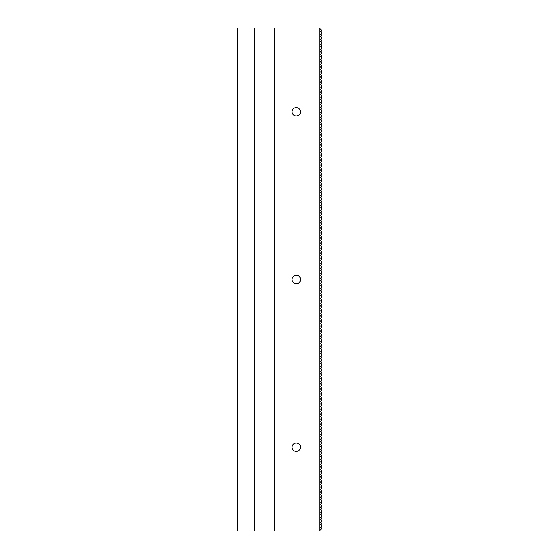<?xml version="1.0" encoding="UTF-8"?>
<svg xmlns="http://www.w3.org/2000/svg" width="559" height="559" viewBox="0 0 559 559"><rect width="100%" height="100%" fill="white"/><g stroke="black" fill="none" stroke-linecap="round" stroke-linejoin="round"><path stroke-width="0.84" d="M274.469 27.95L254.345 27.95L254.345 531.05L274.469 531.05L274.469 27.95L319.329 27.95L321.425 30.046L321.425 30.885L320.587 31.723L321.425 32.562L321.425 33.4L320.587 34.239L321.425 35.077L321.425 35.916L320.587 36.754L321.425 37.593L321.425 38.431L320.587 39.27L321.425 40.108L321.425 40.947L320.587 41.785L321.425 42.624L321.425 43.462L320.587 44.301L321.425 45.139L321.425 45.978L320.587 46.816L321.425 47.655L321.425 48.493L320.587 49.332L321.425 50.17L321.425 51.009L320.587 51.847L321.425 52.686L321.425 53.524L320.587 54.363L321.425 55.201L321.425 56.04L320.587 56.878L321.425 57.717L321.425 58.555L320.587 59.394L321.425 60.232L321.425 61.071L320.587 61.909L321.425 62.748L321.425 63.586L320.587 64.425L321.425 65.263L321.425 66.102L320.587 66.94L321.425 67.779L321.425 68.617L320.587 69.456L321.425 70.294L321.425 71.133L320.587 71.971L321.425 72.81L321.425 73.648L320.587 74.487L321.425 75.325L321.425 76.164L320.587 77.002L321.425 77.841L321.425 78.679L320.587 79.518L321.425 80.356L321.425 81.195L320.587 82.033L321.425 82.872L321.425 83.71L320.587 84.549L321.425 85.387L321.425 86.226L320.587 87.064L321.425 87.903L321.425 88.741L320.587 89.58L321.425 90.418L321.425 91.257L320.587 92.095L321.425 92.934L321.425 93.772L320.587 94.611L321.425 95.449L321.425 96.288L320.587 97.126L321.425 97.965L321.425 98.803L320.587 99.642L321.425 100.48L321.425 101.319L320.587 102.157L321.425 102.996L321.425 103.834L320.587 104.673L321.425 105.511L321.425 106.35L320.587 107.188L321.425 108.027L321.425 108.865L320.587 109.704L321.425 110.542L321.425 111.381L320.587 112.219L321.425 113.058L321.425 113.896L320.587 114.735L321.425 115.573L321.425 116.412L320.587 117.25L321.425 118.089L321.425 118.927L320.587 119.766L321.425 120.604L321.425 121.443L320.587 122.281L321.425 123.12L321.425 123.958L320.587 124.797L321.425 125.635L321.425 126.474L320.587 127.312L321.425 128.151L321.425 128.989L320.587 129.828L321.425 130.666L321.425 131.505L320.587 132.343L321.425 133.182L321.425 134.02L320.587 134.859L321.425 135.697L321.425 136.536L320.587 137.374L321.425 138.213L321.425 139.051L320.587 139.89L321.425 140.728L321.425 141.567L320.587 142.405L321.425 143.244L321.425 144.082L320.587 144.921L321.425 145.759L321.425 146.598L320.587 147.436L321.425 148.275L321.425 149.113L320.587 149.952L321.425 150.79L321.425 151.629L320.587 152.467L321.425 153.306L321.425 154.144L320.587 154.983L321.425 155.821L321.425 156.66L320.587 157.498L321.425 158.337L321.425 159.175L320.587 160.014L321.425 160.852L321.425 161.691L320.587 162.529L321.425 163.368L321.425 164.206L320.587 165.045L321.425 165.883L321.425 166.722L320.587 167.56L321.425 168.399L321.425 169.237L320.587 170.076L321.425 170.914L321.425 171.753L320.587 172.591L321.425 173.43L321.425 174.268L320.587 175.107L321.425 175.945L321.425 176.784L320.587 177.622L321.425 178.461L321.425 179.299L320.587 180.138L321.425 180.976L321.425 181.815L320.587 182.653L321.425 183.492L321.425 184.33L320.587 185.169L321.425 186.007L321.425 186.846L320.587 187.684L321.425 188.523L321.425 189.361L320.587 190.2L321.425 191.038L321.425 191.877L320.587 192.715L321.425 193.554L321.425 194.392L320.587 195.231L321.425 196.069L321.425 196.908L320.587 197.746L321.425 198.585L321.425 199.423L320.587 200.262L321.425 201.1L321.425 201.939L320.587 202.777L321.425 203.616L321.425 204.454L320.587 205.293L321.425 206.131L321.425 206.97L320.587 207.808L321.425 208.647L321.425 209.485L320.587 210.324L321.425 211.162L321.425 212.001L320.587 212.839L321.425 213.678L321.425 214.516L320.587 215.355L321.425 216.193L321.425 217.032L320.587 217.87L321.425 218.709L321.425 219.547L320.587 220.386L321.425 221.224L321.425 222.063L320.587 222.901L321.425 223.74L321.425 224.578L320.587 225.417L321.425 226.255L321.425 227.094L320.587 227.932L321.425 228.771L321.425 229.609L320.587 230.448L321.425 231.286L321.425 232.125L320.587 232.963L321.425 233.802L321.425 234.64L320.587 235.479L321.425 236.317L321.425 237.156L320.587 237.994L321.425 238.833L321.425 239.671L320.587 240.51L321.425 241.348L321.425 242.187L320.587 243.025L321.425 243.864L321.425 244.702L320.587 245.541L321.425 246.379L321.425 247.218L320.587 248.056L321.425 248.895L321.425 249.733L320.587 250.572L321.425 251.41L321.425 252.249L320.587 253.087L321.425 253.926L321.425 254.764L320.587 255.603L321.425 256.441L321.425 257.28L320.587 258.118L321.425 258.957L321.425 259.795L320.587 260.634L321.425 261.472L321.425 262.311L320.587 263.149L321.425 263.988L321.425 264.826L320.587 265.665L321.425 266.503L321.425 267.342L320.587 268.18L321.425 269.019L321.425 269.857L320.587 270.696L321.425 271.534L321.425 272.373L320.587 273.211L321.425 274.05L321.425 274.888L320.587 275.727L321.425 276.565L321.425 277.404L320.587 278.242L321.425 279.081L321.425 279.919L320.587 280.758L321.425 281.596L321.425 282.435L320.587 283.273L321.425 284.112L321.425 284.95L320.587 285.789L321.425 286.627L321.425 287.466L320.587 288.304L321.425 289.143L321.425 289.981L320.587 290.82L321.425 291.658L321.425 292.497L320.587 293.335L321.425 294.174L321.425 295.012L320.587 295.851L321.425 296.689L321.425 297.528L320.587 298.366L321.425 299.205L321.425 300.043L320.587 300.882L321.425 301.72L321.425 302.559L320.587 303.397L321.425 304.236L321.425 305.074L320.587 305.913L321.425 306.751L321.425 307.59L320.587 308.428L321.425 309.267L321.425 310.105L320.587 310.944L321.425 311.782L321.425 312.621L320.587 313.459L321.425 314.298L321.425 315.136L320.587 315.975L321.425 316.813L321.425 317.652L320.587 318.49L321.425 319.329L321.425 320.167L320.587 321.006L321.425 321.844L321.425 322.683L320.587 323.521L321.425 324.36L321.425 325.198L320.587 326.037L321.425 326.875L321.425 327.714L320.587 328.552L321.425 329.391L321.425 330.229L320.587 331.068L321.425 331.906L321.425 332.745L320.587 333.583L321.425 334.422L321.425 335.26L320.587 336.099L321.425 336.937L321.425 337.776L320.587 338.614L321.425 339.453L321.425 340.291L320.587 341.13L321.425 341.968L321.425 342.807L320.587 343.645L321.425 344.484L321.425 345.322L320.587 346.161L321.425 346.999L321.425 347.838L320.587 348.676L321.425 349.515L321.425 350.353L320.587 351.192L321.425 352.03L321.425 352.869L320.587 353.707L321.425 354.546L321.425 355.384L320.587 356.223L321.425 357.061L321.425 357.9L320.587 358.738L321.425 359.577L321.425 360.415L320.587 361.254L321.425 362.092L321.425 362.931L320.587 363.769L321.425 364.608L321.425 365.446L320.587 366.285L321.425 367.123L321.425 367.962L320.587 368.8L321.425 369.639L321.425 370.477L320.587 371.316L321.425 372.154L321.425 372.993L320.587 373.831L321.425 374.67L321.425 375.508L320.587 376.347L321.425 377.185L321.425 378.024L320.587 378.862L321.425 379.701L321.425 380.539L320.587 381.378L321.425 382.216L321.425 383.055L320.587 383.893L321.425 384.732L321.425 385.57L320.587 386.409L321.425 387.247L321.425 388.086L320.587 388.924L321.425 389.763L321.425 390.601L320.587 391.44L321.425 392.278L321.425 393.117L320.587 393.955L321.425 394.794L321.425 395.632L320.587 396.471L321.425 397.309L321.425 398.148L320.587 398.986L321.425 399.825L321.425 400.663L320.587 401.502L321.425 402.34L321.425 403.179L320.587 404.017L321.425 404.856L321.425 405.694L320.587 406.533L321.425 407.371L321.425 408.21L320.587 409.048L321.425 409.887L321.425 410.725L320.587 411.564L321.425 412.402L321.425 413.241L320.587 414.079L321.425 414.918L321.425 415.756L320.587 416.595L321.425 417.433L321.425 418.272L320.587 419.11L321.425 419.949L321.425 420.787L320.587 421.626L321.425 422.464L321.425 423.303L320.587 424.141L321.425 424.98L321.425 425.818L320.587 426.657L321.425 427.495L321.425 428.334L320.587 429.172L321.425 430.011L321.425 430.849L320.587 431.688L321.425 432.526L321.425 433.365L320.587 434.203L321.425 435.042L321.425 435.88L320.587 436.719L321.425 437.557L321.425 438.396L320.587 439.234L321.425 440.073L321.425 440.911L320.587 441.75L321.425 442.588L321.425 443.427L320.587 444.265L321.425 445.104L321.425 445.942L320.587 446.781L321.425 447.619L321.425 448.458L320.587 449.296L321.425 450.135L321.425 450.973L320.587 451.812L321.425 452.65L321.425 453.489L320.587 454.327L321.425 455.166L321.425 456.004L320.587 456.843L321.425 457.681L321.425 458.52L320.587 459.358L321.425 460.197L321.425 461.035L320.587 461.874L321.425 462.712L321.425 463.551L320.587 464.389L321.425 465.228L321.425 466.066L320.587 466.905L321.425 467.743L321.425 468.582L320.587 469.42L321.425 470.259L321.425 471.097L320.587 471.936L321.425 472.774L321.425 473.613L320.587 474.451L321.425 475.29L321.425 476.128L320.587 476.967L321.425 477.805L321.425 478.644L320.587 479.482L321.425 480.321L321.425 481.159L320.587 481.998L321.425 482.836L321.425 483.675L320.587 484.513L321.425 485.352L321.425 486.19L320.587 487.029L321.425 487.867L321.425 488.706L320.587 489.544L321.425 490.383L321.425 491.221L320.587 492.06L321.425 492.898L321.425 493.737L320.587 494.575L321.425 495.414L321.425 496.252L320.587 497.091L321.425 497.929L321.425 498.768L320.587 499.606L321.425 500.445L321.425 501.283L320.587 502.122L321.425 502.96L321.425 503.799L320.587 504.637L321.425 505.476L321.425 506.314L320.587 507.153L321.425 507.991L321.425 508.83L320.587 509.668L321.425 510.507L321.425 511.345L320.587 512.184L321.425 513.022L321.425 513.861L320.587 514.699L321.425 515.538L321.425 516.376L320.587 517.215L321.425 518.053L321.425 518.892L320.587 519.73L321.425 520.569L321.425 521.407L320.587 522.246L321.425 523.084L321.425 523.923L320.587 524.761L321.425 525.6L321.425 526.438L320.587 527.277L321.425 528.115L321.425 528.954L319.748 530.631L319.748 28.369M254.345 27.95L237.575 27.95L237.575 531.05L254.345 531.05M296.27 451.392A4.192 4.192 0 0 0 300.462 447.2A4.192 4.192 0 0 0 296.27 443.007A4.192 4.192 0 0 0 292.077 447.2A4.192 4.192 0 0 0 296.27 451.392M296.27 283.692A4.192 4.192 0 0 0 300.462 279.5A4.192 4.192 0 0 0 296.27 275.308A4.192 4.192 0 0 0 292.077 279.5A4.192 4.192 0 0 0 296.27 283.692M296.27 115.992A4.192 4.192 0 0 0 300.462 111.8A4.192 4.192 0 0 0 296.27 107.608A4.192 4.192 0 0 0 292.077 111.8A4.192 4.192 0 0 0 296.27 115.992M274.469 531.05L319.329 531.05L319.748 530.631"/></g></svg>

